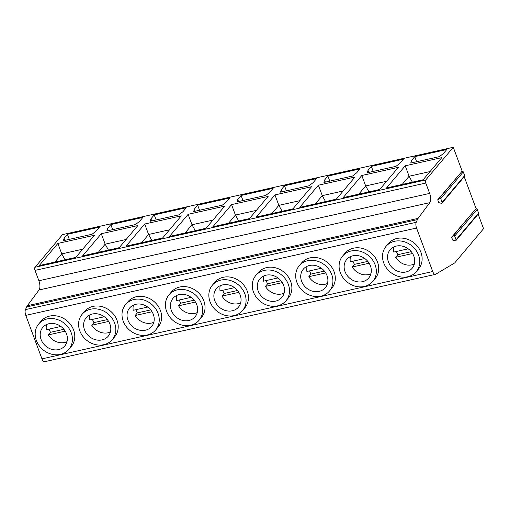<?xml version="1.0" encoding="UTF-8"?>
<svg xmlns="http://www.w3.org/2000/svg" width="509" height="509" viewBox="0 0 509 509"><rect width="100%" height="100%" fill="white"/><g stroke="black" fill="none" stroke-linecap="round" stroke-linejoin="round"><path stroke-width="0.76" d="M462.21 171.304L453.277 147.292L62.512 234.624L35.006 267.27A2.418 1.024 -102.6 0 0 35.026 270.387L38.881 280.752A7.253 3.079 -102.6 0 1 39.028 289.984L27.333 305.718A14.507 6.153 -102.6 0 0 26.633 306.946L25.45 309.625A4.835 2.049 -102.6 0 0 25.781 315.37L41.954 358.864A4.835 2.049 77.4 0 0 44.595 361.708L435.354 274.376A4.835 2.049 77.4 0 0 435.621 274.268L454.702 262.937L483.55 228.694L478.148 214.174M476.131 208.741L464.227 176.738M453.277 147.292L425.772 179.938A2.418 1.024 77.4 0 0 425.791 183.049L429.647 193.414A7.253 3.079 -102.6 0 1 429.793 202.646L418.099 218.38A14.507 6.153 77.4 0 0 417.399 219.614L416.216 222.293A4.835 2.049 77.4 0 0 416.547 228.038L432.72 271.532A4.835 2.049 77.4 0 0 435.354 274.376M416.209 271.723L418.576 268.911A19.705 16.982 -139.9 0 0 420.924 252.318A19.705 16.982 -139.9 0 0 405.978 238.753A19.705 16.982 -139.9 0 0 388.443 243.518L386.07 246.331A19.705 16.982 -139.9 0 0 383.722 262.918A19.705 16.982 -139.9 0 0 398.668 276.482A19.705 16.982 -139.9 0 0 416.209 271.723A19.705 16.982 -139.9 0 0 418.551 255.136A19.705 16.982 -139.9 0 0 403.605 241.571A19.705 16.982 -139.9 0 0 386.07 246.331M372.792 281.426L375.158 278.614A19.705 16.982 -139.9 0 0 377.506 262.027A19.705 16.982 -139.9 0 0 362.561 248.456A19.705 16.982 -139.9 0 0 345.026 253.221L342.652 256.033A19.705 16.982 -139.9 0 0 340.305 272.62A19.705 16.982 -139.9 0 0 355.25 286.192A19.705 16.982 -139.9 0 0 372.792 281.426A19.705 16.982 -139.9 0 0 375.133 264.839A19.705 16.982 -139.9 0 0 360.187 251.274A19.705 16.982 -139.9 0 0 342.652 256.033M329.374 291.129L331.741 288.317A19.705 16.982 -139.9 0 0 334.089 271.73A19.705 16.982 -139.9 0 0 319.143 258.158A19.705 16.982 -139.9 0 0 301.602 262.924L299.235 265.736A19.705 16.982 -139.9 0 0 296.887 282.323A19.705 16.982 -139.9 0 0 311.832 295.894A19.705 16.982 -139.9 0 0 329.374 291.129A19.705 16.982 -139.9 0 0 331.715 274.542A19.705 16.982 -139.9 0 0 316.77 260.977A19.705 16.982 -139.9 0 0 299.235 265.736M285.956 300.832L288.323 298.019A19.705 16.982 -139.9 0 0 290.671 281.432A19.705 16.982 -139.9 0 0 275.725 267.868A19.705 16.982 -139.9 0 0 258.184 272.627L255.817 275.439A19.705 16.982 -139.9 0 0 253.469 292.032A19.705 16.982 -139.9 0 0 268.415 305.597A19.705 16.982 -139.9 0 0 285.956 300.832A19.705 16.982 -139.9 0 0 288.298 284.245A19.705 16.982 -139.9 0 0 273.352 270.68A19.705 16.982 -139.9 0 0 255.817 275.439M242.538 310.541L244.905 307.722A19.705 16.982 -139.9 0 0 247.253 291.135A19.705 16.982 -139.9 0 0 232.308 277.57A19.705 16.982 -139.9 0 0 214.766 282.33L212.399 285.148A19.705 16.982 -139.9 0 0 210.052 301.735A19.705 16.982 -139.9 0 0 224.997 315.3A19.705 16.982 -139.9 0 0 242.538 310.541A19.705 16.982 -139.9 0 0 244.88 293.947A19.705 16.982 -139.9 0 0 229.934 280.383A19.705 16.982 -139.9 0 0 212.399 285.148M199.114 320.244L201.488 317.425A19.705 16.982 -139.9 0 0 203.835 300.838A19.705 16.982 -139.9 0 0 188.89 287.273A19.705 16.982 -139.9 0 0 171.348 292.032L168.982 294.851A19.705 16.982 -139.9 0 0 166.634 311.438A19.705 16.982 -139.9 0 0 181.579 325.003A19.705 16.982 -139.9 0 0 199.114 320.244A19.705 16.982 -139.9 0 0 201.462 303.65A19.705 16.982 -139.9 0 0 186.517 290.085A19.705 16.982 -139.9 0 0 168.982 294.851M155.697 329.947L158.07 327.134A19.705 16.982 -139.9 0 0 160.418 310.541A19.705 16.982 -139.9 0 0 145.472 296.976A19.705 16.982 -139.9 0 0 127.931 301.742L125.564 304.554A19.705 16.982 -139.9 0 0 123.216 321.141A19.705 16.982 -139.9 0 0 138.162 334.706A19.705 16.982 -139.9 0 0 155.697 329.947A19.705 16.982 -139.9 0 0 158.044 313.359A19.705 16.982 -139.9 0 0 143.099 299.788A19.705 16.982 -139.9 0 0 125.564 304.554M112.279 339.649L114.652 336.837A19.705 16.982 -139.9 0 0 117 320.244A19.705 16.982 -139.9 0 0 102.048 306.679A19.705 16.982 -139.9 0 0 84.513 311.444L82.14 314.257A19.705 16.982 -139.9 0 0 79.798 330.844A19.705 16.982 -139.9 0 0 94.744 344.408A19.705 16.982 -139.9 0 0 112.279 339.649A19.705 16.982 -139.9 0 0 114.627 323.062A19.705 16.982 -139.9 0 0 99.681 309.497A19.705 16.982 -139.9 0 0 82.14 314.257M68.861 349.352L71.235 346.54A19.705 16.982 -139.9 0 0 73.576 329.953A19.705 16.982 -139.9 0 0 58.63 316.382A19.705 16.982 -139.9 0 0 41.095 321.147L38.722 323.959A19.705 16.982 -139.9 0 0 36.381 340.546A19.705 16.982 -139.9 0 0 51.326 354.118A19.705 16.982 -139.9 0 0 68.861 349.352A19.705 16.982 -139.9 0 0 71.209 332.765A19.705 16.982 -139.9 0 0 56.264 319.2A19.705 16.982 -139.9 0 0 38.722 323.959M423.144 179.76L441.793 157.625L405.215 165.8L386.56 187.936L423.144 179.76M439.401 156.638L443.485 153.438L446.8 149.5L414.752 156.664L411.431 160.602L410.769 163.033L439.401 156.638M379.727 189.469L398.375 167.327L361.797 175.503L343.142 197.645L379.727 189.469M395.983 166.341L400.068 163.141L403.382 159.202L371.335 166.367L368.013 170.305L367.352 172.736L395.983 166.341M336.309 199.172L354.958 177.03L318.379 185.206L299.725 207.348L336.309 199.172M352.565 176.044L356.644 172.844L359.965 168.905L327.917 176.069L324.596 180.008L323.934 182.445L352.565 176.044M292.891 208.875L311.54 186.733L274.962 194.909L256.307 217.05L292.891 208.875M309.148 185.747L313.226 182.553L316.547 178.608L284.499 185.772L281.178 189.717L280.516 192.148L309.148 185.747M249.467 218.577L268.122 196.436L231.544 204.612L212.889 226.753L249.467 218.577M265.73 195.45L269.808 192.256L273.129 188.317L241.081 195.475L237.76 199.42L237.099 201.85L265.73 195.45M206.05 228.28L224.704 206.145L188.126 214.321L169.472 236.456L206.05 228.28M222.312 205.152L226.39 201.958L229.712 198.02L197.657 205.184L194.343 209.123L193.681 211.553L222.312 205.152M162.632 237.983L181.287 215.848L144.709 224.024L126.054 246.159L162.632 237.983M178.894 214.855L182.973 211.661L186.294 207.723L154.24 214.887L150.925 218.825L150.263 221.256L178.894 214.855M119.214 247.686L137.869 225.551L101.291 233.726L82.636 255.862L119.214 247.686M135.477 224.564L139.555 221.364L142.876 217.426L110.822 224.59L107.507 228.528L106.845 230.959L135.477 224.564M75.796 257.395L94.451 235.253L57.867 243.429L39.218 265.571L75.796 257.395M92.059 234.267L96.137 231.067L99.459 227.129L67.404 234.293L64.089 238.231L63.428 240.668L92.059 234.267M452.692 240.063L451.636 237.239L452.278 237.092L453.207 235.75A0.872 0.751 40.1 0 1 454.683 236.087L456.058 239.784A0.872 0.751 40.1 0 1 455.046 240.681L452.692 240.063M474.547 210.414L451.636 237.239M438.764 202.627L437.715 199.802L438.357 199.655L439.286 198.313A0.872 0.751 40.1 0 1 440.756 198.65L442.136 202.347A0.872 0.751 40.1 0 1 441.118 203.244L438.764 202.627M460.626 172.977L437.715 199.802M439.369 198.217L461.809 171.571A0.872 0.751 40.1 0 1 463.285 171.915L464.66 175.611A0.872 0.751 40.1 0 1 464.558 176.343L442.028 203.078M453.29 235.654L475.737 209.008A0.872 0.751 40.1 0 1 477.207 209.352L478.581 213.048A0.872 0.751 40.1 0 1 478.479 213.78L455.956 240.515M402.193 184.443L409.102 176.248L412.373 182.171M405.215 165.8L409.102 176.248L430.048 171.565M411.431 160.602L412.214 162.715M414.752 156.664L416.636 161.722M358.775 194.145L365.685 185.95L368.955 191.874M361.797 175.503L365.685 185.95L386.63 181.268M368.013 170.305L368.796 172.417M371.335 166.367L373.218 171.425M315.357 203.854L322.267 195.653L325.537 201.577M318.379 185.206L322.267 195.653L343.212 190.97M324.596 180.008L325.378 182.12M327.917 176.069L329.8 181.134M271.94 213.557L278.843 205.356L282.12 211.28M274.962 194.909L278.843 205.356L299.795 200.673M281.178 189.717L281.961 191.823M284.499 185.772L286.382 190.837M228.522 223.26L235.425 215.059L238.702 220.982M231.544 204.612L235.425 215.059L256.377 210.382M237.76 199.42L238.543 201.526M241.081 195.475L242.958 200.54M185.104 232.963L192.008 224.768L195.284 230.685M188.126 214.321L192.008 224.768L212.959 220.085M194.343 209.123L195.125 211.229M197.657 205.184L199.541 210.242M141.687 242.666L148.59 234.471L151.867 240.394M144.709 224.024L148.59 234.471L169.542 229.788M150.925 218.825L151.707 220.931M154.24 214.887L156.123 219.945M98.269 252.369L105.172 244.174L108.449 250.097M101.291 233.726L105.172 244.174L126.124 239.491M107.507 228.528L108.29 230.641M110.822 224.59L112.705 229.648M54.851 262.078L61.754 253.876L65.031 259.8M57.867 243.429L61.754 253.876L82.706 249.194M64.089 238.231L64.872 240.343M67.404 234.293L69.288 239.357M388.424 261.868A14.386 12.394 40.1 0 1 390.136 249.76A14.386 12.394 40.1 0 1 402.943 246.28A14.386 12.394 40.1 0 1 413.855 256.186A14.386 12.394 40.1 0 1 412.137 268.294A14.386 12.394 40.1 0 1 399.336 271.774A14.386 12.394 40.1 0 1 388.424 261.868M393.947 246.871A14.386 12.394 -139.9 0 0 393.724 252.07L408.212 248.831M396.422 251.465A14.386 12.394 -139.9 0 0 397.879 254.665L411.24 251.681M412.551 253.52L395.665 257.293L397.879 254.665M395.665 257.293A14.386 12.394 -139.9 0 0 414.339 264.05M345.007 271.571A14.386 12.394 40.1 0 1 346.718 259.463A14.386 12.394 40.1 0 1 359.526 255.982A14.386 12.394 40.1 0 1 370.431 265.889A14.386 12.394 40.1 0 1 368.72 277.997A14.386 12.394 40.1 0 1 355.918 281.477A14.386 12.394 40.1 0 1 345.007 271.571M350.529 256.574A14.386 12.394 -139.9 0 0 350.307 261.772L364.794 258.534M353.004 261.168A14.386 12.394 -139.9 0 0 354.461 264.368L367.822 261.384M369.133 263.223L352.247 266.996L354.461 264.368M352.247 266.996A14.386 12.394 -139.9 0 0 370.921 273.753M301.589 281.273A14.386 12.394 40.1 0 1 303.3 269.166A14.386 12.394 40.1 0 1 316.102 265.692A14.386 12.394 40.1 0 1 327.013 275.592A14.386 12.394 40.1 0 1 325.302 287.706A14.386 12.394 40.1 0 1 312.501 291.18A14.386 12.394 40.1 0 1 301.589 281.273M307.112 266.283A14.386 12.394 -139.9 0 0 306.889 271.475L321.376 268.237M309.587 270.871A14.386 12.394 -139.9 0 0 311.044 274.071L324.405 271.087M325.715 272.926L308.829 276.699L311.044 274.071M308.829 276.699A14.386 12.394 -139.9 0 0 327.497 283.456M258.171 290.976A14.386 12.394 40.1 0 1 259.883 278.868A14.386 12.394 40.1 0 1 272.684 275.394A14.386 12.394 40.1 0 1 283.596 285.294A14.386 12.394 40.1 0 1 281.884 297.409A14.386 12.394 40.1 0 1 269.083 300.883A14.386 12.394 40.1 0 1 258.171 290.976M263.694 275.986A14.386 12.394 -139.9 0 0 263.465 281.178L277.959 277.939M266.169 280.574A14.386 12.394 -139.9 0 0 267.626 283.774L280.981 280.79M282.298 282.629L265.412 286.402L267.626 283.774M265.412 286.402A14.386 12.394 -139.9 0 0 284.079 293.165M214.753 300.685A14.386 12.394 40.1 0 1 216.465 288.571A14.386 12.394 40.1 0 1 229.266 285.097A14.386 12.394 40.1 0 1 240.178 294.997A14.386 12.394 40.1 0 1 238.466 307.112A14.386 12.394 40.1 0 1 225.665 310.585A14.386 12.394 40.1 0 1 214.753 300.685M220.276 285.689A14.386 12.394 -139.9 0 0 220.047 290.881L234.541 287.642M222.751 290.283A14.386 12.394 -139.9 0 0 224.208 293.483L237.563 290.493M238.88 292.331L221.994 296.104L224.208 293.483M221.994 296.104A14.386 12.394 -139.9 0 0 240.662 302.868M171.336 310.388A14.386 12.394 40.1 0 1 173.047 298.274A14.386 12.394 40.1 0 1 185.849 294.8A14.386 12.394 40.1 0 1 196.76 304.706A14.386 12.394 40.1 0 1 195.049 316.814A14.386 12.394 40.1 0 1 182.247 320.288A14.386 12.394 40.1 0 1 171.336 310.388M176.858 295.392A14.386 12.394 -139.9 0 0 176.629 300.59L191.123 297.351M179.333 299.986A14.386 12.394 -139.9 0 0 180.784 303.186L194.145 300.195M195.462 302.034L178.576 305.814L180.784 303.186M178.576 305.814A14.386 12.394 -139.9 0 0 197.244 312.571M127.918 320.091A14.386 12.394 40.1 0 1 129.63 307.983A14.386 12.394 40.1 0 1 142.431 304.503A14.386 12.394 40.1 0 1 153.343 314.409A14.386 12.394 40.1 0 1 151.631 326.517A14.386 12.394 40.1 0 1 138.83 329.997A14.386 12.394 40.1 0 1 127.918 320.091M133.441 305.095A14.386 12.394 -139.9 0 0 133.212 310.293L147.705 307.054M135.916 309.688A14.386 12.394 -139.9 0 0 137.366 312.889L150.728 309.905M152.045 311.743L135.159 315.516L137.366 312.889M135.159 315.516A14.386 12.394 -139.9 0 0 153.826 322.273M84.5 329.794A14.386 12.394 40.1 0 1 86.212 317.686A14.386 12.394 40.1 0 1 99.013 314.206A14.386 12.394 40.1 0 1 109.925 324.112A14.386 12.394 40.1 0 1 108.213 336.22A14.386 12.394 40.1 0 1 95.412 339.7A14.386 12.394 40.1 0 1 84.5 329.794M90.023 314.797A14.386 12.394 -139.9 0 0 89.794 319.996L104.288 316.757M92.492 319.391A14.386 12.394 -139.9 0 0 93.949 322.591L107.31 319.607M108.621 321.446L91.741 325.219L93.949 322.591M91.741 325.219A14.386 12.394 -139.9 0 0 110.408 331.976M41.083 339.497A14.386 12.394 40.1 0 1 42.794 327.389A14.386 12.394 40.1 0 1 55.596 323.909A14.386 12.394 40.1 0 1 66.507 333.815A14.386 12.394 40.1 0 1 64.796 345.923A14.386 12.394 40.1 0 1 51.994 349.403A14.386 12.394 40.1 0 1 41.083 339.497M46.605 324.5A14.386 12.394 -139.9 0 0 46.376 329.698L60.87 326.46M49.074 329.094A14.386 12.394 -139.9 0 0 50.531 332.294L63.892 329.31M65.203 331.149L48.317 334.922L50.531 332.294M48.317 334.922A14.386 12.394 -139.9 0 0 66.991 341.679M41.954 358.864L432.72 271.532M416.547 228.038L25.781 315.37M416.216 222.293L25.45 309.625M417.399 219.614L26.633 306.946M418.099 218.38L27.333 305.718M39.028 289.984L429.793 202.646M38.881 280.752L429.647 193.414M425.791 183.049L35.026 270.387M425.772 179.938L35.006 267.27M463.285 171.915L440.756 198.65M464.66 175.611L442.136 202.347M478.581 213.048L456.058 239.784M477.207 209.352L454.683 236.087M439.324 198.262L461.848 171.527M453.245 235.699L475.775 208.964"/></g></svg>
